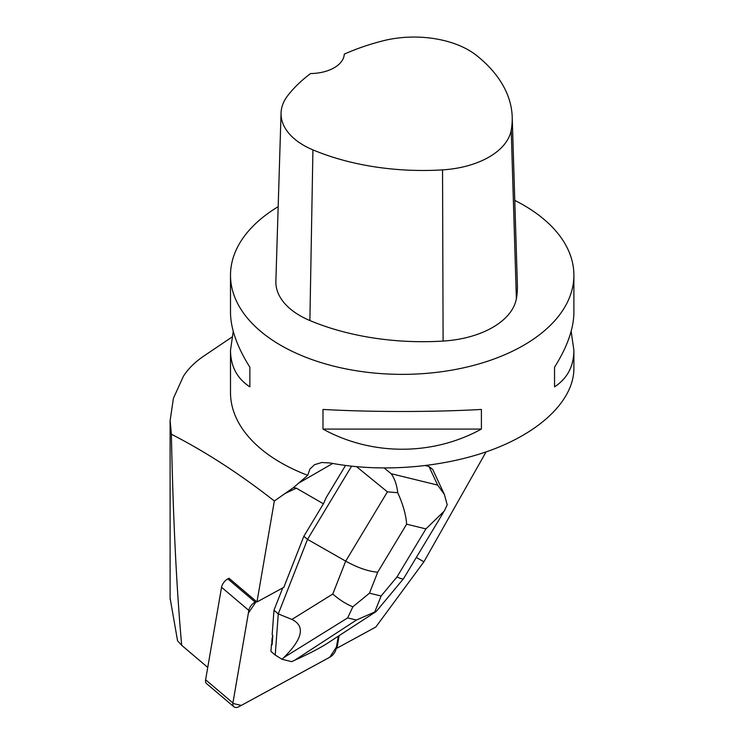 <?xml version="1.0" encoding="UTF-8"?>
<svg xmlns="http://www.w3.org/2000/svg" width="744" height="744" viewBox="0 0 744 744"><rect width="100%" height="100%" fill="white"/><g stroke="black" fill="none" stroke-linecap="round" stroke-linejoin="round"><path stroke-width="1.12" d="M233.895 706.8A8.175 4.669 130.3 0 0 239.168 706.558L329.834 657.194L241.261 705.424L232.844 703.415L248.384 613.103L256.308 601.422L255.136 602.063A8.175 4.669 130.3 0 0 248.84 610.433L232.909 702.941A8.175 4.669 130.3 0 0 233.895 706.8L206.6 683.634A8.175 4.669 -49.7 0 1 205.614 679.784L221.545 587.276A8.175 4.669 -49.7 0 1 227.841 578.897L229.013 578.255L256.959 601.97L274.35 501L293.489 487.608L296.363 488.185L323.417 503.8L326.309 497.373L345.523 465.474M336.121 648.824L338.297 636.194L336.428 647.038L329.815 657.203A8.175 4.669 130.3 0 0 336.121 648.824M416.333 557.451L423.903 561.813L486.065 451.915M278.172 206.683A171.697 99.129 0 0 0 230.501 275.233A171.697 99.129 0 0 0 280.786 345.328A171.697 99.129 0 0 0 467.902 366.82A171.697 99.129 0 0 0 573.894 275.233L573.894 312.368C573.773 328.569 567.319 346.853 554.54 367.229L554.54 386.852C567.319 378.529 573.773 366.327 573.894 350.247L573.894 368.55C573.782 398.896 543.213 429.874 494.76 448.734C446.195 467.492 382.658 473.007 330.308 463.001L321.799 462.498L314.517 464.693L309.913 469.073L307.7 475.314L293.489 487.608M423.903 561.813L375.813 627.025L336.976 648.173L339.134 635.655M256.959 601.97L283.817 587.341L303.859 536.266L323.417 503.8M336.325 647.624L336.976 648.173M273.969 610.257L272.155 634.883L272.797 635.423A27.268 15.568 130.3 0 0 272.118 644.723L271.467 644.174L270.937 651.409L275.233 655.055L278.265 613.902L273.969 610.257L282.729 587.937M272.118 644.723L272.797 635.423M207.743 667.414L181.694 645.308C176.56 588.895 173.12 518.531 171.38 434.236C205.809 451.896 240.135 474.151 274.35 501M232.128 336.967L202.991 356.608C194.268 362.728 187.711 369.331 183.331 376.418L173.426 398.282L170.125 420.565L171.38 434.236M307.7 475.314A171.697 99.129 180 0 1 230.501 392.553L230.501 350.247C230.621 366.327 237.076 378.529 249.863 386.852L249.863 367.229C237.076 346.853 230.621 328.569 230.501 312.368L230.501 275.233M573.894 275.233A171.697 99.129 0 0 0 545.557 220.68A171.697 99.129 0 0 0 514.774 200.387M481.405 429.074L481.405 409.451C432.664 412.167 371.73 412.167 322.989 409.451L322.989 429.074C371.73 455.951 432.664 455.951 481.405 429.074L322.989 429.074M233.244 331.312L230.501 350.247M573.894 350.247L571.15 331.312M281.055 113.004L275.875 281.186A82.417 47.579 0 0 0 309.885 320.543A192.305 111.023 0 0 0 443.099 341.078A82.417 47.579 0 0 0 516.373 298.716A192.305 111.023 0 0 0 517.387 285.185L512.207 117.013A187.125 108.038 0 0 0 476.551 55.465A77.237 44.594 0 0 0 382.695 40.901A187.125 108.038 0 0 0 344.258 54.135A34.336 19.828 0 0 1 310.611 73.554A187.125 108.038 0 0 0 287.742 95.632A77.237 44.594 0 0 0 281.055 113.004A77.237 44.594 0 0 0 312.926 149.888A187.125 108.038 0 0 0 442.55 169.874A77.237 44.594 0 0 0 511.221 130.172A187.125 108.038 0 0 0 512.207 117.013M249.863 386.852L249.863 367.229M554.54 367.229L554.54 386.852M181.694 645.308L177.574 640.835L170.106 598.167M303.859 536.266L307.514 539.372L278.265 613.902L291.89 619.445C305.449 626.02 302.762 638.724 283.817 657.566L347.681 617.901L356.432 620.05L376.455 611.215M425.615 465.651L428.981 466.479L437.649 485.088L444.382 494.462L447.209 504.813L444.326 511.026L425.921 528.9L396.989 576.926C400.756 578.73 402.932 579.316 403.536 578.683L443.34 512.597M356.432 620.05L294.726 660.235L291.62 661.63L282.023 659.277L275.233 655.055M294.726 660.235C309.141 653.706 320.208 647.95 327.927 642.946L375.776 611.782M282.023 659.277L283.817 657.566M374.697 612.154L381.095 596.018L369.47 593.173L352.842 606.806C346.007 604.007 339.32 599.748 332.782 594.047L345.7 561.143C357.622 567.737 368.289 571.42 377.701 572.21L406.624 524.176C406.01 514.95 403.043 504.46 397.742 492.705L387.419 491.858L345.7 561.143L307.514 539.372L351.568 466.209M444.419 494.537L432.738 469.464L428.981 466.479M397.742 492.705C396.822 484.874 394.636 478.55 391.204 473.723L384.304 468.088M352.842 606.806L347.681 617.901M227.841 578.897L255.136 602.063M205.614 679.784L232.909 702.941M248.84 610.433L221.545 587.276M298.391 483.293L332.745 463.456M296.363 488.185L284.906 493.542M442.55 169.874L443.099 341.078M312.926 149.888L309.885 320.543M511.221 130.172L516.373 298.716M396.989 576.926L381.095 596.018M406.624 524.176L425.921 528.9M369.47 593.173L377.701 572.21M437.649 485.088L391.204 473.723M356.608 466.73L387.419 491.858M332.782 594.047L291.89 619.445M170.106 599.404L170.106 420.397M403.536 578.683L376.576 611.057"/></g></svg>
